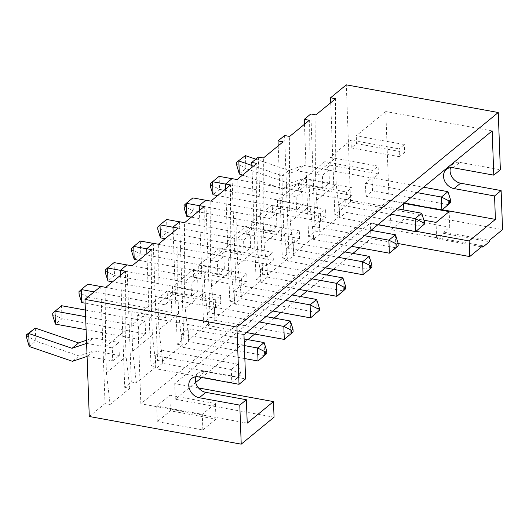 <?xml version="1.0" encoding="UTF-8"?>
<svg xmlns="http://www.w3.org/2000/svg" width="529" height="529" viewBox="0 0 529 529"><rect width="100%" height="100%" fill="white"/><g stroke="black" fill="none" stroke-linecap="round" stroke-linejoin="round"><path stroke-width="0.4" stroke-dasharray="2.65 1.98" d="M89.275 416.495L105.033 403.561L110.098 404.48L106.422 372.793L105.469 346.766L105.807 287.373M100.741 286.454L105.033 403.561M274.055 417.202L175.291 399.223L195.677 382.487M201.734 377.508L247.87 339.638M254.68 334.044L274.134 318.074M280.945 312.48L300.393 296.511M307.21 290.917L326.658 274.948M333.468 269.36L352.922 253.384M359.733 247.797L370.955 238.586L398.092 243.525M437.265 237.488L437.318 238.784L443.877 233.395L443.831 232.092L449.743 227.245L404.156 218.946L391.024 229.725L482.851 245.78M443.831 232.092L489.418 240.391M330.724 102.712L334.844 214.893L350.601 201.952L502.55 229.612M334.844 214.893L339.909 215.812L336.226 184.125L335.274 158.098L335.611 98.705M304.466 124.275L308.579 236.45L315.145 231.061L320.21 231.986L339.909 215.812M308.579 236.45L313.644 237.376L309.968 205.682L309.009 179.662L309.346 120.268M278.201 145.839L282.314 258.013L288.88 252.624L293.945 253.543L313.644 237.376M282.314 258.013L287.379 258.939L283.703 227.245L282.744 201.225L283.081 141.832M251.936 167.402L256.049 279.577L262.615 274.187L267.681 275.106L287.379 258.939M256.049 279.577L261.114 280.496L257.438 248.809L256.486 222.788L256.823 163.388M225.671 188.965L229.784 301.14L236.351 295.751L241.416 296.67L261.114 280.496M229.784 301.14L234.85 302.059L231.173 270.372L230.221 244.345L230.558 184.952M199.407 210.522L203.52 322.703L210.086 317.307L215.151 318.233L234.85 302.059M203.52 322.703L208.585 323.622L204.908 291.935L203.956 265.908L204.293 206.515M173.148 232.086L177.261 344.26L183.828 338.871L188.893 339.797L208.585 323.622M177.261 344.26L182.326 345.186L178.643 313.492L177.691 287.472L178.028 228.078M146.883 253.649L150.996 365.823L157.563 360.434L162.628 361.353L182.326 345.186M150.996 365.823L156.062 366.749L152.385 335.055L151.426 309.035L151.763 249.642M120.619 275.212L124.732 387.387L131.298 381.998L136.363 382.917L156.062 366.749M124.732 387.387L129.797 388.306L126.12 356.619L125.161 330.599L125.499 271.198M110.098 404.48L129.797 388.306M215.997 419.147L202.865 429.925L157.278 421.633L170.411 410.848L215.997 419.147L215.422 403.534L202.29 414.313L156.703 406.014L169.835 395.236L215.422 403.534M198.514 376.926L205.08 371.53A11.42 9.172 -129.4 0 0 198.216 373.117A11.42 9.172 -129.4 0 0 195.756 376.813M205.08 371.53L245.595 378.909M350.601 201.952L346.303 84.845M320.21 231.986L316.527 200.293L315.575 174.272L335.274 158.098M315.575 174.272L315.912 114.879M310.847 113.953L315.145 231.061M293.945 253.543L290.269 221.856L289.31 195.836L309.009 179.662M289.31 195.836L289.647 136.436M284.582 135.517L288.88 252.624M267.681 275.106L264.004 243.419L263.052 217.393L282.744 201.225M263.052 217.393L263.389 157.999M258.324 157.08L262.615 274.187M241.416 296.67L237.739 264.983L236.787 238.956L256.486 222.788M236.787 238.956L237.124 179.562M232.059 178.643L236.351 295.751M215.151 318.233L211.474 286.539L210.522 260.519L230.221 244.345M210.522 260.519L210.859 201.126M205.794 200.2L210.086 317.307M188.893 339.797L185.21 308.103L184.257 282.083L203.956 265.908M184.257 282.083L184.595 222.689M179.529 221.763L183.828 338.871M162.628 361.353L158.951 329.666L157.992 303.646L177.691 287.472M157.992 303.646L158.33 244.246M153.265 243.327L157.563 360.434M136.363 382.917L132.686 351.23L131.728 325.203L151.426 309.035M131.728 325.203L132.065 265.809M127 264.89L131.298 381.998M105.469 346.766L125.161 330.599M453.267 167.772L459.833 162.383A11.42 9.172 -129.4 0 0 452.969 163.964A11.42 9.172 -129.4 0 0 450.51 167.667M459.833 162.383L500.355 169.756M106.422 372.793L126.12 356.619M112.75 360.897L119.316 355.501L118.84 342.494L112.274 347.884L112.75 360.897L87.073 356.401M132.686 351.23L152.385 335.055M158.951 329.666L178.643 313.492M185.21 308.103L204.908 291.935M211.474 286.539L231.173 270.372M237.739 264.983L257.438 248.809M264.004 243.419L283.703 227.245M290.269 221.856L309.968 205.682M316.527 200.293L336.226 184.125M443.877 233.395L489.464 241.693M436.61 238.024L436.035 222.411M449.743 227.245L449.167 211.626M403.885 203.387L390.455 214.113L423.927 220.203M404.156 218.946L403.825 209.967M391.024 229.725L390.455 214.113M437.318 238.784L481.562 246.838M370.955 238.586L370.379 222.974L416.039 231.285M175.291 399.223L174.715 383.611L370.379 222.974M198.514 387.942L174.715 383.611M202.865 429.925L202.29 414.313M170.411 410.848L169.835 395.236M157.278 421.633L156.703 406.014M243.975 334.665L137.606 315.31L140.853 403.786L389.046 200.028L385.8 111.546L356.255 135.801L404.374 144.562L399.117 148.874L399.408 156.683L404.659 152.372L404.374 144.562M247.222 423.147L140.853 403.786M442.304 209.722L389.046 200.028M492.168 130.908L385.8 111.546M329.99 157.364L378.109 166.126L372.859 170.437L324.74 161.676L325.024 169.485L330.275 165.174L329.99 157.364L351.005 140.112L399.117 148.874M324.74 161.676L303.725 178.928L351.845 187.683L346.594 192.001L346.879 199.803L352.129 195.492L351.845 187.683M277.461 200.491L325.58 209.246L320.329 213.557L272.21 204.802L272.495 212.612L277.751 208.294L277.461 200.491L298.475 183.239L346.594 192.001M272.21 204.802L251.202 222.054L299.315 230.809L294.064 235.121L294.349 242.93L299.606 238.619L299.315 230.809M224.937 243.611L273.057 252.373L267.8 256.684L219.68 247.929L219.971 255.732L225.222 251.42L224.937 243.611L245.945 226.366L294.064 235.121M219.68 247.929L198.673 265.174L246.792 273.936L241.535 278.247L241.826 286.057L247.076 281.739L246.792 273.936M172.408 286.738L220.527 295.499L215.277 299.811L167.157 291.049L167.442 298.859L172.692 294.547L172.408 286.738L193.422 269.486L241.535 278.247M167.157 291.049L137.606 315.31M322.855 188.397L322.379 175.383L328.945 169.994L329.422 183.008L322.855 188.397L297.529 183.788L282.625 188.827L242.547 175.112M303.157 204.571L296.597 209.96L296.114 196.947L302.681 191.558L303.157 204.571L219.588 189.356L219.112 176.349L211.607 182.783L211.706 185.388L219.588 189.356L213.022 194.745M270.332 231.523L276.898 226.134L276.422 213.121L269.856 218.51L270.332 231.523L191.346 217.148M244.067 253.087L243.591 240.073L250.157 234.684L250.634 247.691L244.067 253.087L165.081 238.705M217.803 274.644L224.369 269.254L223.893 256.241L217.326 261.637L217.803 274.644L138.816 260.268M198.104 290.818L191.538 296.207L191.062 283.194L197.628 277.804L198.104 290.818L114.535 275.602L114.052 262.596L106.554 269.03L106.653 271.635L114.535 275.602L107.969 280.998M165.273 317.77L164.797 304.757L171.363 299.368L171.839 312.381L165.273 317.77L85.123 303.183M145.581 333.944L139.015 339.334L138.532 326.32L145.098 320.931L145.581 333.944L62.005 318.729L61.529 305.716L54.024 312.156L54.123 314.762L62.005 318.729L55.439 324.118M119.316 355.501L93.99 350.892L79.079 355.938L35.774 341.112L35.291 328.099M86.478 340.259L93.514 337.886L118.84 342.494M86.597 343.394L112.274 347.884M86.948 343.275L93.514 337.886M87.424 356.281L93.99 350.892M351.005 140.112L351.289 147.922L356.539 143.61L356.255 135.801M298.475 183.239L298.759 191.048L304.016 186.737L303.725 178.928M245.945 226.366L246.236 234.168L251.487 229.857L251.202 222.054M193.422 269.486L193.707 277.295L198.957 272.984L198.673 265.174M421.712 213.22L422.188 226.233L346.211 212.407L339.644 217.796L339.168 204.783L345.735 199.393L397.312 208.783M346.211 212.407L345.735 199.393M395.447 234.783L395.923 247.797L319.946 233.97L319.47 220.957L371.047 230.346M319.946 233.97L313.386 239.359L312.904 226.346L319.47 220.957M369.182 256.347L369.659 269.36L293.688 255.527L287.121 260.923L286.645 247.909L293.211 242.52L344.782 251.903M293.688 255.527L293.211 242.52M316.659 299.474L317.136 312.48L241.158 298.654L234.592 304.043L234.116 291.036L240.682 285.64L292.259 295.03M241.158 298.654L240.682 285.64M342.918 277.91L343.4 290.924L267.423 277.09L266.947 264.083L318.518 273.467M267.423 277.09L260.857 282.479L260.38 269.473L266.947 264.083M264.13 342.594L264.606 355.607L188.628 341.78L182.062 347.169L181.586 334.156L188.152 328.767L244.133 338.957M188.628 341.78L188.152 328.767M290.395 321.03L290.871 334.044L214.893 320.217L208.327 325.606L207.851 312.593L214.417 307.204L265.994 316.593M214.893 320.217L214.417 307.204M447.977 191.663L448.453 204.67L372.476 190.843L365.909 196.233L365.433 183.226L371.999 177.83L423.577 187.22M372.476 190.843L371.999 177.83M162.37 363.344L161.887 350.33L237.865 364.157L238.341 377.17L162.37 363.344L155.804 368.733L155.321 355.719L161.887 350.33M215.277 299.811L215.561 307.613L220.811 303.302L220.527 295.499M167.442 298.859L215.561 307.613M172.692 294.547L220.811 303.302M193.707 277.295L241.826 286.057M198.957 272.984L247.076 281.739M267.8 256.684L268.091 264.493L273.341 260.182L273.057 252.373M219.971 255.732L268.091 264.493M225.222 251.42L273.341 260.182M246.236 234.168L294.349 242.93M251.487 229.857L299.606 238.619M320.329 213.557L320.614 221.367L325.871 217.055L325.58 209.246M272.495 212.612L320.614 221.367M277.751 208.294L325.871 217.055M298.759 191.048L346.879 199.803M304.016 186.737L352.129 195.492M372.859 170.437L373.143 178.24L378.394 173.929L378.109 166.126M325.024 169.485L373.143 178.24M330.275 165.174L378.394 173.929M351.289 147.922L399.408 156.683M356.539 143.61L404.659 152.372M251.864 165.451L282.149 175.82L297.053 170.774L322.379 175.383M329.422 183.008L304.096 178.399L289.191 183.437L245.879 168.619L245.403 155.605M297.529 183.788L304.096 178.399M255.785 159.156L288.715 170.424L303.62 165.385L328.945 169.994M297.053 170.774L303.62 165.385M296.597 209.96L217.611 195.585M232 178.69L302.681 191.558M225.493 184.092L296.114 196.947M186.757 216.308L193.323 210.919L192.847 197.906L185.348 204.346L185.441 206.951L193.323 210.919L276.898 226.134M205.735 200.253L276.422 213.121M199.228 205.655L269.856 218.51M172.97 227.219L243.591 240.073M250.634 247.691L167.058 232.482L166.582 219.469L159.084 225.909L159.176 228.508L167.058 232.482L160.492 237.871M179.47 221.816L250.157 234.684M134.227 259.435L140.793 254.046L140.317 241.032L132.819 247.473L132.911 250.072L140.793 254.046L224.369 269.254M153.205 243.38L223.893 256.241M146.705 248.782L217.326 261.637M191.538 296.207L112.551 281.831M126.94 264.936L197.628 277.804M120.44 270.339L191.062 283.194M94.109 291.889L164.797 304.757M171.839 312.381L88.27 297.166L87.794 284.159L80.289 290.593L80.388 293.198L88.27 297.166L81.704 302.562M100.675 286.5L171.363 299.368M139.015 339.334L86.095 329.699M85.374 310.06L145.098 320.931M85.612 316.686L138.532 326.32M26.543 337.396L27.858 336.318L35.774 341.112M27.858 336.318L27.766 333.72M72.513 361.327L79.079 355.938M29.174 346.455L35.674 341.119M377.858 224.752L339.644 217.796M339.168 204.783L390.746 214.172M312.904 226.346L364.481 235.736M351.593 246.316L313.386 239.359M286.645 247.909L338.216 257.299M325.328 267.879L287.121 260.923M272.805 310.999L234.592 304.043M234.116 291.036L285.693 300.419M260.38 269.473L311.951 278.856M299.07 289.436L260.857 282.479M244.854 358.596L182.062 347.169M181.586 334.156L244.378 345.582M207.851 312.593L259.428 321.982M246.54 332.562L208.327 325.606M365.433 183.226L417.011 192.609M404.123 203.189L365.909 196.233M155.321 355.719L231.299 369.546L237.865 364.157L240.497 372.442L240.589 375.041L231.775 382.56L155.804 368.733M240.497 372.442L239.181 373.52L231.299 369.546L231.775 382.56L240.589 375.041M282.625 188.827L289.191 183.437M239.287 173.962L245.879 168.619M282.149 175.82L288.715 170.424M236.655 164.903L237.971 163.825L245.787 168.625M237.971 163.825L237.871 161.219M210.39 186.466L211.706 185.388M210.297 183.861L211.607 182.783M184.032 205.424L185.348 204.346M184.125 208.029L185.441 206.951M157.867 229.586L159.176 228.508M157.768 226.987L159.084 225.909M131.503 248.551L132.819 247.473M131.602 251.149L132.911 250.072M105.337 272.713L106.653 271.635M105.238 270.114L106.554 269.03M79.072 294.276L80.388 293.198M78.98 291.671L80.289 290.593M52.807 315.839L54.123 314.762M52.715 313.234L54.024 312.156M239.181 373.52L239.28 376.119M198.216 373.117L191.65 378.506M452.969 163.964L446.403 169.359"/><path stroke-width="0.79" d="M84.984 299.388L236.932 327.048L239.029 384.299L245.595 378.909L243.975 334.665L492.168 130.908L493.788 175.145L500.355 169.756L498.258 112.505L346.303 84.845L330.546 97.786L335.611 98.705L315.912 114.879L310.847 113.953L304.281 119.342L309.346 120.268L289.647 136.436L284.582 135.517L278.016 140.906L283.081 141.832L263.389 157.999L258.324 157.08L251.758 162.469L256.823 163.388L237.124 179.562L232.059 178.643L225.493 184.032L230.558 184.952L210.859 201.126L205.794 200.2L199.228 205.596L204.293 206.515L184.595 222.689L179.529 221.763L172.963 227.153L178.028 228.078L158.33 244.246L153.265 243.327L146.698 248.716L151.763 249.642L132.065 265.809L127 264.89L120.44 270.279L125.499 271.198L105.807 287.373L100.741 286.454L84.984 299.388L89.275 416.495L241.224 444.155L274.055 417.202L273.486 401.59L198.514 387.942M241.224 444.155L239.796 405.121L199.274 397.742A11.42 9.172 50.6 0 1 189.627 389.476A11.42 9.172 50.6 0 1 191.65 378.506A11.42 9.172 50.6 0 1 198.514 376.926L239.029 384.299M498.258 112.505L236.932 327.048M195.677 382.487L201.734 377.508M247.87 339.638L254.68 334.044M274.134 318.074L280.945 312.48M300.393 296.511L307.21 290.917M326.658 274.948L333.468 269.36M352.922 253.384L359.733 247.797M398.092 243.525L469.719 256.565L482.851 245.78L482.898 247.083L489.464 241.693L489.418 240.391L502.55 229.612L501.122 190.579L460.6 183.199A11.42 9.172 -129.4 0 1 450.51 167.667M239.796 405.121L246.362 399.726L247.222 423.147L273.486 401.59M246.362 399.726L205.841 392.353A11.42 9.172 -129.4 0 1 195.756 376.813M330.546 97.786L330.724 102.712M304.281 119.342L304.466 124.275M278.016 140.906L278.201 145.839M251.758 162.469L251.936 167.402M225.493 184.032L225.671 188.965M199.228 205.596L199.407 210.522M172.963 227.153L173.148 232.086M146.698 248.716L146.883 253.649M120.44 270.279L120.619 275.212M469.719 256.565L469.15 240.953L495.409 219.39L494.555 195.968L501.122 190.579M423.927 220.203L436.035 222.411L449.167 211.626L403.885 203.387M403.825 209.967L403.594 203.625M481.562 246.838L482.898 247.083M416.039 231.285L469.15 240.953M495.409 219.39L442.304 209.722M493.788 175.145L453.267 167.772A11.42 9.172 -129.4 0 0 446.403 169.359A11.42 9.172 -129.4 0 0 444.38 180.323A11.42 9.172 -129.4 0 0 454.034 188.588L494.555 195.968M87.073 356.401L72.513 361.327L29.207 346.502L26.543 337.396L26.45 334.797L35.291 328.099L78.603 342.924L86.478 340.259M29.207 346.502L28.725 333.495L72.037 348.313L86.597 343.394M242.547 175.112L239.313 174.008L238.837 160.995L251.864 165.451M239.313 174.008L236.655 164.903L236.562 162.304L245.311 155.612L255.785 159.156M217.611 195.585L213.022 194.745L212.546 181.738L225.493 184.092M213.022 194.745L210.39 186.466L210.297 183.861L212.546 181.738L219.112 176.349L232 178.69M191.346 217.148L186.757 216.308L186.281 203.301L192.847 197.906L205.735 200.253M186.757 216.308L184.125 208.029L184.032 205.424L186.281 203.301L199.228 205.655M165.081 238.705L160.492 237.871L160.016 224.858L172.97 227.219M160.492 237.871L157.867 229.586L157.768 226.987L160.016 224.858L166.582 219.469L179.47 221.816M138.816 260.268L134.227 259.435L133.751 246.421L140.317 241.032L153.205 243.38M134.227 259.435L131.602 251.149L131.503 248.551L133.751 246.421L146.705 248.782M112.551 281.831L107.969 280.998L107.486 267.985L120.44 270.339M107.969 280.998L105.337 272.713L105.238 270.114L107.486 267.985L114.052 262.596L126.94 264.936M85.123 303.183L81.704 302.562L81.228 289.548L94.109 291.889M81.704 302.562L79.072 294.276L78.98 291.671L81.228 289.548L87.794 284.159L100.675 286.5M86.095 329.699L55.439 324.118L54.963 311.112L85.612 316.686M55.439 324.118L52.807 315.839L52.715 313.234L61.529 305.716L85.374 310.06M72.037 348.313L78.603 342.924M26.45 334.797L28.725 333.495M28.698 333.442L35.198 328.106M390.746 214.172L415.146 218.616L415.622 231.623L377.858 224.752M415.622 231.623L424.437 224.111L415.622 231.623M397.312 208.783L421.712 213.22L424.337 221.506L424.437 224.111M424.337 221.506L423.028 222.583L415.146 218.616L421.712 213.22M371.047 230.346L395.447 234.783L398.079 243.069L398.172 245.668L395.923 247.797L389.357 253.186L351.593 246.316M364.481 235.736L388.881 240.173L395.447 234.783M398.079 243.069L396.763 244.147L388.881 240.173L389.357 253.186L398.172 245.668M338.216 257.299L362.616 261.736L363.092 274.749L325.328 267.879M363.092 274.749L371.907 267.231L363.092 274.749M344.782 251.903L369.182 256.347L371.814 264.632L371.907 267.231M370.598 268.309L370.498 265.71L362.616 261.736L369.182 256.347M285.693 300.419L310.093 304.863L310.569 317.876L272.805 310.999M310.569 317.876L319.384 310.358L310.569 317.876M292.259 295.03L316.659 299.474L319.285 307.752L319.384 310.358M319.285 307.752L317.975 308.83L310.093 304.863L316.659 299.474M318.518 273.467L342.918 277.91L345.549 286.189L345.642 288.794L343.4 290.924L336.834 296.313L299.07 289.436M311.951 278.856L336.351 283.299L342.918 277.91M345.549 286.189L344.234 287.273L336.351 283.299L336.834 296.313L345.642 288.794M244.378 345.582L257.563 347.989L258.04 360.996L244.854 358.596M258.04 360.996L266.854 353.478L258.04 360.996M244.133 338.957L264.13 342.594L266.761 350.879L266.854 353.478M266.761 350.879L265.446 351.957L257.563 347.989L264.13 342.594M259.428 321.982L283.828 326.426L284.304 339.433L246.54 332.562M284.304 339.433L293.119 331.921L284.304 339.433M265.994 316.593L290.395 321.03L293.02 329.316L293.119 331.921M291.803 332.999L291.71 330.394L283.828 326.426L290.395 321.03M417.011 192.609L441.411 197.053L441.887 210.066L404.123 203.189M441.887 210.066L450.701 202.547L441.887 210.066M423.577 187.22L447.977 191.663L450.602 199.942L450.701 202.547M449.386 203.625L449.293 201.02L441.411 197.053L447.977 191.663M236.562 162.304L245.311 155.612M423.028 222.583L423.121 225.189M396.763 244.147L396.862 246.745M370.498 265.71L371.814 264.632M317.975 308.83L318.068 311.436M344.234 287.273L344.333 289.872M265.446 351.957L265.538 354.562M291.71 330.394L293.02 329.316M449.293 201.02L450.602 199.942M199.274 397.742L205.841 392.353M454.034 188.588L460.6 183.199"/></g></svg>
